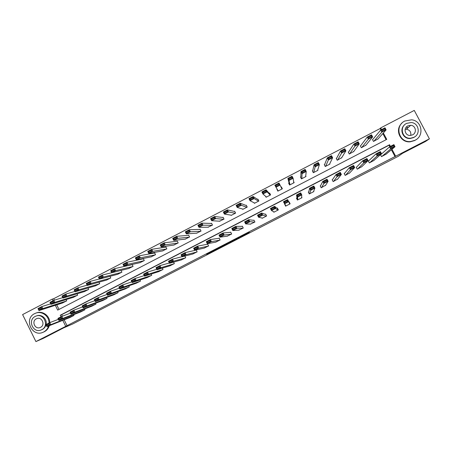 <?xml version="1.0" encoding="UTF-8"?>
<svg xmlns="http://www.w3.org/2000/svg" width="452" height="452" viewBox="0 0 452 452"><rect width="100%" height="100%" fill="white"/><g stroke="black" fill="none" stroke-linecap="round" stroke-linejoin="round"><path stroke-width="0.68" d="M240.893 236.961L249.515 232.514L248.47 232.644L240.08 236.944L244.34 235.096L240.893 236.961M406.947 127.306L407.614 127.402M208.558 253.476L218.056 248.719L215.559 249.572L206.604 254.21L216.745 249.351L208.558 253.476M380.929 129.927L380.183 128.521L380.68 127.916L414.264 110.412L429.4 138.849L425.49 141.487L402.517 153.318L398.365 156.268L72.693 323.988L63.664 327.875L43.381 338.328L35.911 341.588L22.6 314.586L52.251 299.128L53.048 300.733M429.4 138.849L395.653 156.234L391.969 149.262M64.156 319.801L67.06 325.66L395.653 156.234M67.06 325.66L35.911 341.588M230.096 242.515L239.735 237.549L237.701 238.164L228.678 242.831L230.096 242.515L229.921 242.176M228.26 243.487L219.271 248.091L217.61 248.543L228.17 243.312M285.235 204.993L285.788 206.061M289.495 202.795L290.048 203.863M395.065 156.663L391.404 149.736M389.81 146.73L389.025 145.239L61.63 314.716L62.37 316.208M380.889 154.533L380.499 154.737L381.505 156.635L386.149 154.126M368.73 160.816L368.346 161.019L369.346 162.918L373.962 160.403M356.622 167.076L356.238 167.274L357.233 169.167L361.826 166.652M344.565 173.302L344.181 173.506L345.175 175.399L349.735 172.867M332.559 179.512L332.175 179.71L333.164 181.602L337.684 179.048M320.598 185.693L320.214 185.891L321.197 187.778L325.677 185.179M308.682 191.851L308.304 192.049L309.281 193.931L313.857 191.569L313.688 191.236M296.817 197.982L296.439 198.179L297.416 200.061L301.976 197.705L301.648 197.066M284.766 204.208L285.596 206.163L290.139 203.818L289.161 201.937L288.879 202.084M273.539 211.677L273.827 212.242L278.347 209.903L277.381 208.027L277.003 208.225M261.945 217.983L262.103 218.293L266.607 215.971L265.64 214.095L265.262 214.288M250.318 224.113L254.911 222.005L253.951 220.135L253.578 220.333M238.712 230.17L243.266 228.023L242.306 226.153L241.933 226.35M227.147 236.181L231.661 234.012L230.706 232.147L230.334 232.339M215.621 242.159L220.107 239.984L219.152 238.119L218.785 238.311M204.134 248.108L208.598 245.922L207.649 244.063L207.282 244.255M192.693 254.03L197.134 251.843L196.191 249.99L195.823 250.176M184.862 256.064L185.715 257.742L181.297 259.928M173.585 262.12L174.342 263.612L169.946 265.799M162.336 268.121L163.014 269.465L158.641 271.646M151.115 274.07L151.731 275.291L147.375 277.471M139.928 279.974L140.493 281.093L136.154 283.268M128.775 285.839L129.295 286.873L124.978 289.048M117.661 291.676L118.147 292.636L113.847 294.8M106.587 297.472L107.039 298.371L102.757 300.529M95.553 303.247L95.971 304.083L91.711 306.236M84.558 308.987L84.953 309.778L80.705 311.92M73.603 314.699L73.97 315.445L69.744 317.587M380.183 128.521L53.692 298.704L54.404 300.151M56.732 304.84L59.009 309.428M386.104 139.713L382.844 133.549M372.872 139.34L372.482 139.544L373.488 141.442L378.087 138.866M360.747 145.651L360.357 145.849L361.357 147.742L365.928 145.154M348.673 151.928L348.283 152.132L349.277 154.019L353.814 151.414M336.644 158.183L336.26 158.386L337.248 160.274L341.746 157.641M324.666 164.415L324.282 164.613L325.265 166.5L329.87 164.11L329.717 163.822M312.733 170.619L312.349 170.816L313.332 172.698L317.92 170.319L317.716 169.935M300.851 176.8L300.473 176.998L301.45 178.873L306.015 176.506L305.721 175.941M289.014 182.953L288.636 183.15L289.613 185.026L294.162 182.664L293.602 181.591M277.093 189.156L277.822 191.151L282.353 188.8L281.381 186.925L281.059 187.094M265.59 196.304L266.081 197.253L270.59 194.908L269.624 193.038L269.251 193.236M254.12 202.807L254.386 203.332L258.877 200.999L257.917 199.129L257.538 199.321M242.554 209.022L242.741 209.383L247.216 207.061L246.255 205.191L245.882 205.389M230.995 215.135L231.136 215.412L235.594 213.095L234.639 211.231L234.266 211.429M219.469 221.197L224.022 219.113L223.068 217.248L222.7 217.44M207.982 227.209L212.496 225.102L211.547 223.243L211.174 223.435M196.53 233.192L201.016 231.068L200.066 229.209L199.699 229.401M185.122 239.148L189.58 237.006L188.637 235.159L188.269 235.345M173.76 245.074L178.19 242.927L177.252 241.08L176.885 241.266M162.437 250.973L166.844 248.826L165.907 246.978L165.545 247.165M151.16 256.843L155.544 254.696L154.612 252.854L154.251 253.041M139.922 262.697L144.29 260.544L143.357 258.702L143.001 258.889M128.735 268.516L133.074 266.369L132.153 264.533L131.792 264.719M117.983 274.217L99.451 279.104L98.44 277.082L102.361 275.042L121.029 270.426L121.91 272.172L117.588 274.319M109.972 276.33L110.785 277.957L106.48 280.099M98.948 282.195L99.706 283.715L95.417 285.85M87.959 288.026L88.665 289.449L84.4 291.585M77.01 293.828L77.671 295.162L73.422 297.292M66.094 299.591L66.721 300.851L62.489 302.976M53.692 298.704L52.251 299.128M55.313 305.298L57.698 310.106L386.742 139.38L383.358 132.978M381.567 129.594L380.68 127.916M390.455 146.397L389.579 144.742L60.24 315.236L61.026 316.824M62.777 320.349L65.698 326.242M389.025 145.239L389.579 144.742M61.63 314.716L60.24 315.236M289.161 201.937L289.534 202.773L289.257 202.914M285.291 204.965L284.624 204.281M281.381 186.925L282.28 188.834M276.856 189.281L277.974 191.077M238.238 238.311L237.571 238.283L233.944 240.21L238.238 238.311M223.904 245.634L227.644 243.707L223.904 245.634M373.877 141.239L381.787 132.153L380.674 130.057L384.997 127.803L386.11 129.905L377.776 139.216M372.567 139.708L380.674 130.057L381.804 130.176L382.245 131.018L385.279 129.441L384.833 128.6L381.804 130.176M385.279 129.441L386.11 129.905L381.787 132.153L382.245 131.018M384.833 128.6L384.997 127.803M381.895 156.432L390.675 148.962L389.562 146.86L380.55 154.833M390.703 147.013L389.562 146.86L393.895 144.617L395.008 146.725L390.675 148.962L391.149 147.86L394.189 146.284L393.743 145.442L390.703 147.013L391.149 147.86M385.805 154.415L395.008 146.725L394.189 146.284M393.895 144.617L393.743 145.442M415.026 140.278C424.564 135.911 421.998 120.656 411.591 119.814L404.806 121.023C394.206 125.922 399.009 142.951 410.602 141.532L415.026 140.278M401.794 123.283C394.381 129.848 400.376 142.99 410.258 141.798L414.67 140.544L416.439 139.419M415.038 136.628L413.597 137.577L410.167 138.498C403.02 139.159 398.975 129.56 404.45 124.961M413.925 137.323C420.914 134.12 418.851 122.921 411.201 122.52L406.54 123.419C398.997 126.899 402.218 139.024 410.484 138.244L413.925 137.323M407.851 125.888C403.054 128.102 404.986 135.809 410.252 135.447L412.608 134.849C417.173 132.752 415.721 125.43 410.715 125.3L407.851 125.888M407.484 128.244L406.8 128.148M405.161 129.295L406.388 129.238C409.823 129.95 411.263 132.012 410.721 135.419M49.014 323.039C49.268 316.14 41.804 310.637 35.674 313.179L34.612 313.648C23.589 318.801 31.951 337.48 42.985 332.305L43.674 331.988C46.093 330.683 47.731 328.683 48.579 325.988M42.985 332.305L44.42 331.678C46.833 330.378 48.466 328.384 49.313 325.694M49.748 322.66C49.935 315.818 42.522 310.411 36.448 312.925L36.38 312.948M36.341 315.982L36.606 315.892C41.607 313.744 47.488 319.123 46.07 324.564M46.014 324.802C45.449 326.881 44.239 328.418 42.403 329.418L41.742 329.717M41.708 329.694C49.567 326.061 43.838 312.705 35.9 316.129L35.171 316.457C27.227 320.163 33.211 333.627 41.177 329.943L41.708 329.694M36.329 318.807C31.222 321.191 35.047 329.853 40.177 327.508L40.544 327.338C45.618 324.988 41.9 316.372 36.776 318.609L36.329 318.807M361.747 147.544L368.346 139.148L367.239 137.058L371.538 134.815L372.646 136.911L365.628 145.527M360.459 146.036L367.239 137.058L368.335 137.193L368.781 138.029L371.793 136.459L371.352 135.623L368.335 137.193M371.793 136.459L372.646 136.911L368.346 139.148L368.781 138.029M371.352 135.623L371.538 134.815M349.662 153.821L354.961 146.115L353.865 144.024L358.142 141.792L359.244 143.889L353.532 151.81M348.396 152.347L353.865 144.024L354.933 144.171L355.374 145.013L358.374 143.448L357.933 142.606L354.933 144.171M358.374 143.448L359.244 143.889L354.961 146.115L355.374 145.013M357.933 142.606L358.142 141.792M369.73 162.714L377.194 155.929L376.087 153.833L368.403 161.127M377.2 154.002L376.087 153.833L380.398 151.601L381.511 153.703L377.194 155.929L377.646 154.838L380.669 153.279L380.228 152.437L377.2 154.002L377.646 154.838M373.623 160.703L381.511 153.703L380.669 153.279M380.398 151.601L380.228 152.437M357.622 168.969L363.775 162.867L362.673 160.771L356.306 167.404M363.758 160.952L362.673 160.771L366.967 158.55L368.069 160.646L363.775 162.867L364.199 161.793L367.21 160.234L366.77 159.398L363.758 160.952L364.199 161.793M361.498 166.969L368.069 160.646L367.21 160.234M366.967 158.55L366.77 159.398M337.633 160.07L341.639 153.047L340.548 150.962L344.808 148.742L345.904 150.827L341.48 158.07M336.395 158.646L340.548 150.962L341.588 151.121L342.023 151.957L345.012 150.403L344.577 149.567L341.588 151.121M345.012 150.403L345.904 150.827L341.639 153.047L342.023 151.957M344.577 149.567L344.808 148.742M325.649 166.302L328.378 159.952L327.288 157.867L331.531 155.657L332.621 157.742L329.485 164.308M324.451 164.94L327.288 157.867L328.299 158.042L328.74 158.878L331.712 157.33L331.276 156.494L328.299 158.042M331.712 157.33L332.621 157.742L328.378 159.952L328.74 158.878M331.276 156.494L331.531 155.657M313.716 172.5L315.174 166.822L314.089 164.743L318.315 162.545L319.4 164.624L317.536 170.517M312.586 171.263L314.089 164.743L315.078 164.929L315.513 165.765L318.474 164.223L318.038 163.387L315.078 164.929M318.474 164.223L319.4 164.624L315.174 166.822L315.513 165.765M318.038 163.387L318.315 162.545M345.56 175.195L350.413 169.771L349.317 167.681L344.266 173.664M350.373 167.873L349.317 167.681L353.588 165.472L354.69 167.562L350.413 169.771L350.814 168.715L353.814 167.161L353.374 166.325L350.373 167.873L350.814 168.715M349.419 173.206L354.69 167.562L353.814 167.161M353.588 165.472L353.374 166.325M333.548 181.399L337.119 176.647L336.022 174.557L332.276 179.913M337.056 174.766L336.022 174.557L340.277 172.359L341.373 174.449L337.119 176.647L337.491 175.602L340.475 174.06L340.04 173.223L337.056 174.766L337.491 175.602M337.39 179.416L341.373 174.449L340.475 174.06M340.277 172.359L340.04 173.223M321.581 187.58L323.875 183.489L322.79 181.405L320.355 186.162M323.79 181.625L322.79 181.405L327.022 179.212L328.112 181.303L323.875 183.489L324.225 182.461L327.197 180.924L326.762 180.088L323.79 181.625L324.225 182.461M325.412 185.602L328.112 181.303L327.197 180.924M327.022 179.212L326.762 180.088M301.829 178.676L302.032 173.664L300.953 171.585L305.156 169.398L306.241 171.472L305.631 176.704M300.834 177.692L300.953 171.585L301.908 171.788L302.343 172.619L305.292 171.082L304.857 170.251L301.908 171.788M305.292 171.082L306.241 171.472L302.032 173.664L302.343 172.619M304.857 170.251L305.156 169.398M309.665 193.733L310.699 190.303L309.614 188.218L308.614 192.648M310.586 188.45L309.614 188.218L313.829 186.038L314.914 188.122L310.699 190.303L311.021 189.286L313.982 187.761L313.547 186.925L310.586 188.45L311.021 189.286M313.479 191.767L314.914 188.122L313.982 187.761M313.829 186.038L313.547 186.925M289.992 184.828L288.947 180.472L287.873 178.399L292.06 176.218L293.133 178.297L293.777 182.862M289.67 184.998L287.873 178.399L288.805 178.613L289.235 179.444L292.173 177.913L291.738 177.082L288.805 178.613M292.173 177.913L293.133 178.297L288.947 180.472L289.235 179.444M291.738 177.082L292.06 176.218M296.907 198.965L297.472 200.027M297.795 199.863L297.574 197.083L296.495 195.004L297.343 199.439L296.924 198.959M297.444 195.253L296.495 195.004L300.693 192.834L301.772 194.914L297.574 197.083L297.879 196.083L300.823 194.563L300.388 193.727L297.444 195.253L297.879 196.083M301.597 197.903L301.772 194.914L300.823 194.563M300.693 192.834L300.388 193.727M278.2 190.959L274.85 185.184L279.02 183.015L281.975 188.998M279.104 184.715L280.093 185.083L275.923 187.252L276.183 186.241L279.104 184.715L278.675 183.885L275.754 185.41L276.183 186.241M278.675 183.885L279.02 183.015M275.754 185.41L274.85 185.184M285.975 205.965L283.438 201.761L287.619 199.598L288.692 201.677L284.511 203.835L284.788 202.852L287.721 201.332L287.291 200.502L284.359 202.021L284.788 202.852M289.76 204.01L288.692 201.677L287.721 201.332M283.438 201.761L284.359 202.021M287.619 199.598L287.291 200.502M270.59 194.914L266.036 189.778L267.104 191.846L270.217 195.106M266.46 197.061L262.951 194.004L261.883 191.936L266.036 189.778L265.674 190.659L262.765 192.173L263.194 193.004L266.104 191.49L265.674 190.659M266.104 191.49L267.104 191.846L262.951 194.004L263.194 193.004M262.765 192.173L261.883 191.936M274.206 212.044L271.505 210.559L270.437 208.491L274.596 206.338L275.669 208.406L271.505 210.559L271.759 209.587L274.68 208.078L274.251 207.248L271.33 208.756L271.759 209.587M277.794 208.841L277.918 209.468L277.409 208.541L274.596 206.338L274.251 207.248M277.974 210.101L274.68 208.078M270.437 208.491L271.33 208.756M258.245 199.773L253.109 196.513L254.177 198.575L258.504 201.191M254.764 203.134L250.041 200.722L248.979 198.66L253.109 196.513L252.724 197.4L249.832 198.908L250.255 199.739L253.154 198.23L252.724 197.4M253.154 198.23L254.177 198.575L250.041 200.722L250.255 199.739M249.832 198.908L248.979 198.66M262.476 218.101L258.561 217.254L257.493 215.186L261.635 213.039L262.702 215.112L258.561 217.254L258.793 216.293L261.697 214.79L261.267 213.96L258.363 215.463L258.793 216.293M265.844 214.485L261.635 213.039L261.267 213.96M266.234 216.163L261.697 214.79M257.493 215.186L258.363 215.463M246.47 205.615L240.244 203.214L241.3 205.276L246.843 207.253M243.114 209.191L237.187 207.417L236.13 205.355L240.244 203.214L239.837 204.118L236.955 205.615L237.379 206.44L240.261 204.942L239.837 204.118M240.261 204.942L241.3 205.276L237.187 207.417L237.379 206.44M236.955 205.615L236.13 205.355M250.798 224.13L245.673 223.915L244.611 221.847L248.736 219.717L249.798 221.785L245.673 223.915L245.877 222.972L248.769 221.474L248.346 220.649L245.453 222.141L245.877 222.972M254.08 220.395L248.736 219.717L248.346 220.649M254.538 222.203L248.769 221.474M244.611 221.847L245.453 222.141M234.797 211.547L227.429 209.886L228.486 211.943L235.221 213.287M231.509 215.22L224.39 214.078L223.339 212.022L227.429 209.886L227.006 210.796L224.135 212.293L224.559 213.118L227.429 211.621L227.006 210.796M227.429 211.621L228.486 211.943L224.39 214.078L224.559 213.118M224.135 212.293L223.339 212.022M239.17 230.136L232.837 230.548L231.78 228.486L235.887 226.362L236.944 228.424L232.837 230.548L233.023 229.616L235.899 228.13L235.475 227.299L232.599 228.791L233.023 229.616M242.402 226.345L235.887 226.362L235.475 227.299M242.893 228.215L235.899 228.13M231.78 228.486L232.599 228.791M223.198 217.497L214.677 216.531L215.728 218.587L223.65 219.305M219.954 221.226L211.649 220.706L210.598 218.655L214.677 216.531L214.231 217.452L211.372 218.943L211.796 219.762L214.655 218.276L214.231 217.452M214.655 218.276L215.728 218.587L211.649 220.706L211.796 219.762M211.372 218.943L210.598 218.655M227.582 236.119L220.062 237.153L219.011 235.096L223.096 232.978L224.152 235.04L220.062 237.153L220.22 236.232L223.09 234.752L222.666 233.927L219.802 235.413L220.22 236.232M230.786 232.3L223.096 232.978L222.666 233.927M231.288 234.204L224.152 235.04L223.09 234.752M219.011 235.096L219.802 235.413M211.649 223.452L201.976 223.147L203.021 225.198L212.129 225.294M208.445 227.209L198.965 227.311L197.919 225.26L201.976 223.147L201.513 224.073L198.665 225.559L199.089 226.379L201.931 224.898L201.513 224.073M201.931 224.898L203.021 225.198L198.965 227.311L199.089 226.379M198.665 225.559L197.919 225.26M216.045 242.08L207.344 243.724L206.293 241.673L210.361 239.566L211.412 241.622L207.344 243.724L207.479 242.826L210.333 241.345L209.914 240.526L207.061 242.001L207.479 242.826M219.22 238.244L210.361 239.566L209.914 240.526M219.74 240.17L211.412 241.622L210.333 241.345M206.293 241.673L207.061 242.001M200.157 229.39L189.332 229.735L190.377 231.78L200.648 231.254M196.976 233.164L186.337 233.882L185.292 231.836L189.332 229.735L188.851 230.673L186.015 232.147L186.433 232.966L189.269 231.492L188.851 230.673M189.269 231.492L190.377 231.78L186.337 233.882L186.433 232.966M186.015 232.147L185.292 231.836M204.553 248.012L194.676 250.272L193.631 248.221L197.682 246.125L198.727 248.176L194.676 250.272L194.789 249.385L197.631 247.916L197.213 247.091L194.371 248.56L194.789 249.385M207.705 244.17L197.682 246.125L197.213 247.091M208.231 246.114L198.727 248.176L197.631 247.916M193.631 248.221L194.371 248.56M188.716 235.311L176.743 236.289L177.783 238.334L189.213 237.198M185.557 239.097L173.76 240.43L172.72 238.385L176.743 236.289L176.24 237.238L173.421 238.707L173.839 239.526L176.659 238.057L176.24 237.238M176.659 238.057L177.783 238.334L173.76 240.43L173.839 239.526M173.421 238.707L172.72 238.385M193.106 253.928L182.066 256.792L181.026 254.742L185.06 252.657L186.105 254.702L182.066 256.792L182.162 255.917L184.987 254.453L184.574 253.628L181.744 255.092L182.162 255.917M196.236 250.08L185.06 252.657L184.574 253.628M196.767 252.035L186.105 254.702L184.987 254.453M181.026 254.742L181.744 255.092M177.32 241.215L164.212 242.82L165.246 244.86L177.828 243.119M174.184 245.007L161.24 246.945L160.206 244.905L164.212 242.82L163.692 243.775L160.884 245.238L161.296 246.057L164.104 244.594L163.692 243.775M164.104 244.594L165.246 244.86L161.24 246.945L161.296 246.057M160.884 245.238L160.206 244.905M181.698 259.815L169.517 263.279L168.477 261.233L172.494 259.16L173.534 261.205L169.517 263.279L169.585 262.414L172.398 260.962L171.986 260.143L169.167 261.595L169.585 262.414M182.02 256.696L172.494 259.16L171.986 260.143M185.348 257.928L173.534 261.205L172.398 260.962M168.477 261.233L169.167 261.595M165.969 247.097L151.736 249.323L152.765 251.357L166.483 249.012M162.856 250.894L148.776 253.431L147.747 251.397L151.736 249.323L151.194 250.284L148.397 251.741L148.81 252.555L151.606 251.097L151.194 250.284M151.606 251.097L152.765 251.357L148.776 253.431L148.81 252.555M148.397 251.741L147.747 251.397M170.342 265.68L157.013 269.742L155.985 267.697L159.985 265.629L161.014 267.674L157.013 269.742L157.064 268.889L159.867 267.443L159.454 266.623L156.652 268.076L157.064 268.889M169.364 262.985L159.985 265.629L159.454 266.623M173.98 263.804L161.014 267.674L159.867 267.443M155.985 267.697L156.652 268.076M154.669 252.962L139.312 255.792L140.335 257.826L155.183 254.883M151.573 256.759L136.363 259.894L135.34 257.86L139.312 255.792L138.747 256.764L135.967 258.216L136.374 259.03L139.159 257.578L138.747 256.764M139.159 257.578L140.335 257.826L136.363 259.894L136.374 259.03M135.967 258.216L135.34 257.86M159.031 271.522L144.572 276.172L143.544 274.138L147.527 272.076L148.555 274.115L144.572 276.172L144.595 275.336L147.386 273.895L146.973 273.076L144.182 274.522L144.595 275.336M156.787 269.29L147.527 272.076L146.973 273.076M162.652 269.652L148.555 274.115L147.386 273.895M143.544 274.138L144.182 274.522M143.408 258.804L126.939 262.239L127.961 264.267L143.928 260.731M140.329 262.601L124.006 266.324L122.989 264.296L126.939 262.239L126.362 263.217L123.588 264.663L123.995 265.477L126.769 264.03L126.362 263.217M126.769 264.03L127.961 264.267L124.006 266.324L123.995 265.477M123.588 264.663L122.989 264.296M147.764 277.342L132.182 282.579L131.159 280.545L135.12 278.494L136.142 280.528L132.182 282.579L132.182 281.754L134.962 280.319L134.555 279.5L131.775 280.941L132.182 281.754M144.273 275.59L135.12 278.494L134.555 279.5M151.369 275.477L136.142 280.528L134.962 280.319M131.159 280.545L131.775 280.941M132.199 264.629L114.622 268.652L115.639 270.68L132.718 266.556M129.136 268.42L111.7 272.731L110.689 270.703L114.622 268.652L114.023 269.641L111.265 271.081L111.672 271.889L114.429 270.454L114.023 269.641M114.429 270.454L115.639 270.68L111.7 272.731L111.672 271.889M111.265 271.081L110.689 270.703M136.538 283.133L119.842 288.952L118.825 286.924L122.769 284.884L123.791 286.913L119.842 288.952L119.825 288.144L122.594 286.715L122.181 285.901L119.418 287.331L119.825 288.144M131.831 281.878L122.769 284.884L122.181 285.901M140.131 281.28L123.791 286.913L122.594 286.715M118.825 286.924L119.418 287.331M101.74 276.036L98.994 277.471L99.4 278.279L102.146 276.85L101.74 276.036L102.361 275.042L103.372 277.065L121.554 272.358M102.146 276.85L103.372 277.065L99.451 279.104L99.4 278.279M98.994 277.471L98.44 277.082M125.362 288.907L107.559 295.303L106.542 293.275L110.474 291.246L111.491 293.275L107.559 295.303L107.519 294.506L110.277 293.082L109.87 292.269L107.113 293.693L107.519 294.506M119.447 288.161L110.474 291.246L109.87 292.269M128.939 287.06L111.491 293.275L110.277 293.082M106.542 293.275L107.113 293.693M99.383 278.974L90.151 281.404L91.157 283.421L110.429 278.138M106.875 279.986L87.253 285.455L86.247 283.438L90.151 281.404L89.513 282.41L86.778 283.833L87.18 284.641L89.92 283.218L89.513 282.41M89.92 283.218L91.157 283.421L87.253 285.455L87.18 284.641M86.778 283.833L86.247 283.438M114.226 294.659L95.327 301.625L94.315 299.603L98.231 297.58L99.242 299.603L95.327 301.625L95.265 300.84L98.011 299.422L97.604 298.614L94.863 300.032L95.265 300.84M107.124 294.433L98.231 297.58L97.604 298.614M117.786 292.817L99.242 299.603L98.011 299.422M94.315 299.603L94.863 300.032M87.129 285.201L77.993 287.738L78.998 289.755L99.35 283.896M95.807 285.737L75.111 291.777L74.105 289.76L77.993 287.738L77.337 288.749L74.614 290.167L75.015 290.975L77.738 289.557L77.337 288.749M77.738 289.557L78.998 289.755L75.111 291.777L75.015 290.975M74.614 290.167L74.105 289.76M103.129 300.388L83.151 307.919L82.145 305.902L86.038 303.885L87.044 305.908L83.151 307.919L83.066 307.151L85.801 305.738L85.394 304.925L82.665 306.337L83.066 307.151M94.858 300.682L86.038 303.885L85.394 304.925M106.683 298.552L87.044 305.908L85.801 305.738M82.145 305.902L82.665 306.337M74.93 291.421L65.885 294.043L66.885 296.054L88.315 289.63M84.784 291.467L63.014 298.071L62.014 296.06L65.885 294.043L65.212 295.066L62.5 296.478L62.901 297.286L65.613 295.874L65.212 295.066M65.613 295.874L66.885 296.054L63.014 298.071L62.901 297.286M62.5 296.478L62.014 296.06M92.084 306.094L71.02 314.191L70.02 312.174L73.902 310.162L74.902 312.185L71.02 314.191L70.919 313.428L73.642 312.021L73.241 311.213L70.518 312.62L70.919 313.428M82.648 306.914L73.902 310.162L73.241 311.213M95.621 304.269L74.902 312.185L73.642 312.021M70.02 312.174L70.518 312.62M62.794 297.625L53.833 300.32L54.828 302.332L77.32 295.342M73.806 297.173L50.974 304.337L49.98 302.332L53.833 300.32L53.138 301.354L50.438 302.761L50.839 303.563L53.539 302.156L53.138 301.354M53.539 302.156L54.828 302.332L50.974 304.337L50.839 303.563M50.438 302.761L49.98 302.332M81.077 311.778L58.946 320.428L57.952 318.417L61.811 316.417L62.811 318.434L58.946 320.428L58.828 319.683L61.534 318.281L61.133 317.473L58.427 318.875L58.828 319.683M70.495 313.129L61.811 316.417L61.133 317.473M84.597 309.959L62.811 318.434L61.534 318.281M57.952 318.417L58.427 318.875M50.709 303.806L41.827 306.575L42.821 308.58L66.371 301.038M62.868 302.857L38.985 310.58L37.991 308.575L41.827 306.575L41.121 307.614L38.431 309.015L38.827 309.818L41.516 308.417L41.121 307.614M41.516 308.417L42.821 308.58L38.985 310.58L38.827 309.818M38.431 309.015L37.991 308.575M70.111 317.44L46.929 326.643L45.934 324.632L49.776 322.643L50.777 324.655L46.929 326.643L46.782 325.909L49.483 324.513L49.082 323.711L46.386 325.101L46.782 325.909M58.398 319.321L49.776 322.643L49.082 323.711M73.62 315.626L50.777 324.655L49.483 324.513M45.934 324.632L46.386 325.101M230.689 241.78L230.87 242.136M238.532 237.78L238.679 238.068M219.875 247.351L220.056 247.707M219.096 247.752L219.271 248.091M406.388 129.238L410.715 125.3M410.167 138.498L410.484 138.244M410.602 141.532L410.258 141.798M41.872 329.666L41.177 329.943"/></g></svg>
